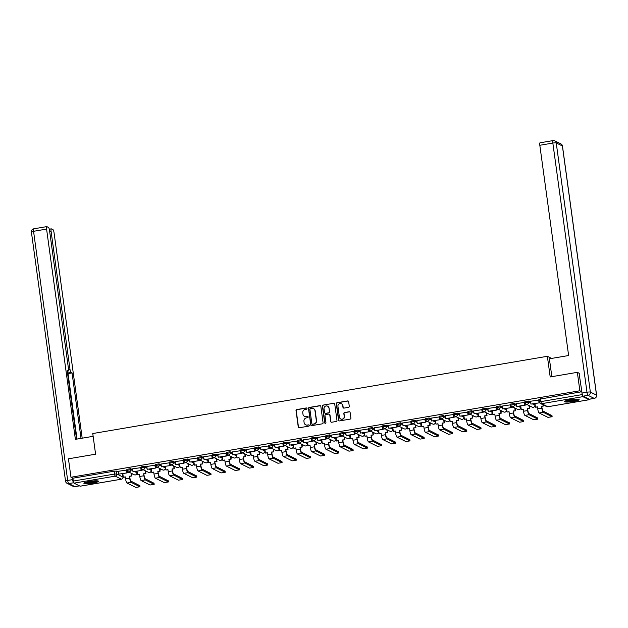 <?xml version="1.0" encoding="UTF-8"?>
<svg xmlns="http://www.w3.org/2000/svg" width="628" height="628" viewBox="0 0 628 628"><rect width="100%" height="100%" fill="white"/><g stroke="black" fill="none" stroke-linecap="round" stroke-linejoin="round"><path stroke-width="0.94" d="M307.006 408.483A0.652 0.628 -63.6 0 0 306.291 407.957L296.793 409.566A0.926 0.895 -63.6 0 0 296.024 410.626L298.261 426.993A0.926 0.895 -63.6 0 0 299.281 427.747L308.788 426.137A0.652 0.628 -63.6 0 0 308.984 424.921A0.652 0.628 -63.6 0 0 308.607 424.866L307.382 425.07A2.967 2.873 -63.6 0 1 304.117 422.652L303.936 421.286A2.967 2.873 -63.6 0 1 306.393 417.887L307.626 417.683A0.652 0.628 -63.6 0 0 307.83 416.466A0.652 0.628 -63.6 0 0 307.453 416.411L306.221 416.615A2.967 2.873 -63.6 0 1 302.963 414.197L302.774 412.832A2.967 2.873 -63.6 0 1 305.239 409.432L306.472 409.228A0.652 0.628 -63.6 0 0 307.006 408.483M306.77 408.074A0.652 0.628 -63.6 0 0 306.511 408.059L297.013 409.676A0.926 0.895 -63.6 0 0 296.243 410.736L298.481 427.103A0.926 0.895 -63.6 0 0 298.857 427.715M309.086 424.983A0.652 0.628 -63.6 0 0 308.827 424.968L307.382 425.07M307.932 416.529A0.652 0.628 -63.6 0 0 307.673 416.513L306.221 416.615M89.482 481.425A7.371 1.091 172.2 0 0 83.869 483.262A7.371 1.091 172.2 0 0 92.873 483.105A7.371 1.091 172.2 0 0 98.486 481.268A7.371 1.091 172.2 0 0 89.482 481.425M570.138 399.746A7.371 1.091 172.2 0 0 564.533 401.59A7.371 1.091 172.2 0 0 573.537 401.433A7.371 1.091 172.2 0 0 579.142 399.589A7.371 1.091 172.2 0 0 570.138 399.746M348.509 407.337A0.926 0.895 -63.6 0 0 349.278 406.277L348.65 401.685A0.926 0.895 -63.6 0 0 347.629 400.931L337.079 402.721A0.926 0.895 -63.6 0 0 336.31 403.78L338.547 420.148A0.926 0.895 -63.6 0 0 339.567 420.901L350.118 419.111A0.926 0.895 -63.6 0 0 350.887 418.052L350.134 412.502A0.926 0.895 -63.6 0 0 349.113 411.748L344.599 412.518A0.926 0.895 -63.6 0 0 343.83 413.577L344.207 416.325A2.481 2.402 -63.6 0 1 340.706 418.955A2.481 2.402 -63.6 0 1 339.418 417.141L337.942 406.363A2.481 2.402 -63.6 0 1 341.436 403.733A2.481 2.402 -63.6 0 1 342.731 405.555L342.974 407.352A0.926 0.895 -63.6 0 0 343.995 408.106L348.509 407.337M70.964 477.241L68.444 458.809L95.589 454.193L92.763 433.54L547.365 356.296L550.199 376.949L577.344 372.333L579.872 390.765L70.964 477.241L72.895 478.198L73.288 481.072L114.555 474.054L116.816 473.959L122.986 477.139M320.837 406.41A0.926 0.895 -63.6 0 0 319.817 405.657L309.266 407.446A0.926 0.895 -63.6 0 0 308.497 408.506L310.742 424.873A0.926 0.895 -63.6 0 0 311.755 425.627L322.313 423.837A0.926 0.895 -63.6 0 0 323.082 422.777L320.837 406.41M323.169 405.084L333.727 403.294A0.926 0.895 -63.6 0 1 334.74 404.047L336.985 420.415A0.926 0.895 -63.6 0 1 336.216 421.474L331.702 422.244A0.926 0.895 -63.6 0 1 330.681 421.482L329.771 414.849A0.926 0.895 -63.6 0 0 328.75 414.088L325.759 414.598A0.926 0.895 -63.6 0 0 324.99 415.658L325.932 422.573A0.652 0.628 -63.6 0 1 325.021 423.256A0.652 0.628 -63.6 0 1 324.684 422.785L322.399 406.143A0.926 0.895 -63.6 0 1 323.169 405.084L333.727 403.294M131.456 474.211L132.744 473.991M145.672 471.801L146.952 471.581M159.881 469.383L161.168 469.163M174.097 466.965L175.377 466.753M188.306 464.555L189.585 464.335M202.514 462.137L203.802 461.918M216.731 459.72L218.01 459.508M230.939 457.31L232.227 457.09M245.156 454.892L246.435 454.672M259.364 452.482L260.651 452.262M273.58 450.064L274.86 449.844M287.789 447.646L289.076 447.426M302.005 445.236L303.285 445.017M316.214 442.819L317.501 442.599M330.43 440.401L331.71 440.189M344.639 437.991L345.926 437.771M358.855 435.573L360.134 435.353M373.063 433.155L374.343 432.943M387.272 430.745L388.559 430.525M401.488 428.327L402.768 428.108M415.697 425.917L416.984 425.698M429.913 423.5L431.193 423.28M444.122 421.082L445.409 420.87M458.338 418.672L459.618 418.452M472.546 416.254L473.834 416.034M486.763 413.836L488.042 413.624M500.971 411.426L502.259 411.207M515.188 409.009L516.467 408.789M529.396 406.599L530.684 406.379M579.872 390.765L581.795 391.723L582.187 394.596A1.892 0.4 80.4 0 0 582.878 396.661L589.04 399.722A1.892 0.4 80.4 0 0 589.103 399.73A1.892 0.4 80.4 0 0 589.284 399.227M577.344 372.333L579.354 373.33M72.895 478.198L114.163 471.181L116.423 471.094L118.511 472.13M121.856 473.787L122.586 474.148L122.978 477.021A1.892 1.829 -63.6 0 1 121.408 479.18L115.246 476.126L73.978 483.136A1.892 0.4 -99.6 0 1 73.288 481.072M80.258 486.174A1.892 0.4 -99.6 0 1 80.203 486.205A1.892 0.4 -99.6 0 1 80.141 486.19L73.978 483.136M126.785 470.042L118.394 471.283M141.002 467.625L132.61 468.865M155.21 465.207L146.819 466.455M169.419 462.797L161.035 464.037M183.635 460.379L175.243 461.619M197.844 457.961L189.46 459.209M212.06 455.551L203.668 456.791M226.268 453.133L217.83 454.35L218.269 457.215L226.378 455.834L225.986 452.969M240.485 450.723L232.093 451.964M254.693 448.306L246.255 449.522L246.694 452.388L254.803 451.006L254.411 448.133M268.91 445.888L260.518 447.128M283.118 443.478L274.679 444.695L275.119 447.552L283.228 446.178L282.836 443.305M297.334 441.06L288.943 442.3M311.543 438.642L303.151 439.89M325.759 436.232L317.368 437.473M339.968 433.815L331.576 435.055M354.184 431.405L345.793 432.645M368.393 428.987L360.001 430.227M382.601 426.569L374.217 427.809M396.817 424.159L388.426 425.399M411.026 421.741L402.634 422.982M425.242 419.323L416.851 420.572M439.451 416.914L431.059 418.154M453.667 414.496L445.276 415.736M467.876 412.078L459.484 413.326M482.092 409.668L473.7 410.908M496.301 407.25L487.862 408.467L488.301 411.332L496.41 409.951L496.018 407.085M510.517 404.84L502.125 406.08M524.725 402.422L516.287 403.639L516.726 406.504L524.835 405.123L524.443 402.25M538.942 400.005L530.55 401.245M524.93 401.677L528.572 401.056L530.66 402.093M534.004 403.757L534.734 404.118L534.883 405.256M510.713 404.094L514.363 403.474L516.452 404.51M519.796 406.167L520.526 406.528L520.675 407.666M496.505 406.504L500.147 405.884L502.235 406.928M505.587 408.585L506.309 408.946L506.466 410.084M482.288 408.922L485.939 408.302L488.027 409.338M491.371 411.002L492.101 411.356L492.25 412.502M468.08 411.34L471.722 410.72L473.818 411.756M477.162 413.412L477.884 413.774L478.041 414.912M453.871 413.75L457.514 413.13L459.602 414.166M462.946 415.83L463.676 416.191L463.825 417.33M439.655 416.168L443.297 415.548L445.393 416.584M448.737 418.24L449.46 418.601L449.617 419.747M425.446 418.578L429.089 417.965L431.177 419.002M434.521 420.658L435.251 421.019L435.4 422.157M411.23 420.995L414.873 420.375L416.968 421.412M420.313 423.076L421.035 423.437L421.192 424.575M397.022 423.413L400.664 422.793L402.752 423.829M406.096 425.486L406.826 425.847L406.975 426.985M382.805 425.823L386.448 425.211L388.544 426.247M391.888 427.904L392.61 428.265L392.767 429.403M368.597 428.241L372.239 427.621L374.327 428.657M377.671 430.321L378.401 430.682L378.551 431.821M354.38 430.659L358.031 430.039L360.119 431.075M363.463 432.731L364.193 433.092L364.342 434.231M340.172 433.069L343.814 432.449L345.902 433.493M349.246 435.149L349.977 435.51L350.126 436.648M325.956 435.487L329.606 434.866L331.694 435.903M335.038 437.559L335.768 437.92L335.917 439.066M311.747 437.904L315.389 437.284L317.478 438.32M320.829 439.977L321.552 440.338L321.701 441.476M297.531 440.314L301.181 439.694L303.269 440.73M306.613 442.395L307.343 442.756L307.492 443.894M283.322 442.732L286.965 442.112L289.061 443.148M292.405 444.805L293.127 445.166L293.284 446.304M269.114 445.142L272.756 444.53L274.844 445.566M278.188 447.222L278.918 447.583L279.067 448.722M254.897 447.56L258.54 446.94L260.636 447.976M263.98 449.64L264.702 450.001L264.859 451.14M240.689 449.978L244.331 449.358L246.419 450.394M249.763 452.05L250.494 452.411L250.643 453.549M226.472 452.388L230.115 451.768L232.211 452.812M235.555 454.468L236.277 454.829L236.434 455.967M212.264 454.805L215.906 454.185L217.994 455.221M221.339 456.886L222.069 457.239L222.218 458.385M198.048 457.223L201.69 456.603L203.786 457.639M207.13 459.296L207.852 459.657L208.009 460.795M183.839 459.633L187.482 459.013L189.57 460.049M192.914 461.713L193.644 462.075L193.793 463.213M169.623 462.051L173.273 461.431L175.361 462.467M178.705 464.123L179.427 464.485L179.584 465.631M155.414 464.461L159.057 463.849L161.145 464.885M164.489 466.541L165.219 466.902L165.368 468.041M141.198 466.879L144.848 466.259L146.936 467.295M150.28 468.959L151.01 469.32L151.16 470.458M126.989 469.297L130.632 468.676L132.72 469.713M136.064 471.369L136.794 471.73L136.943 472.868M547.365 356.296L551.635 358.415M129.313 472.295L127.146 472.664M581.795 391.723L539.138 399.259M143.522 469.877L141.355 470.246M157.738 467.46L155.571 467.829M171.946 465.05L169.78 465.419M186.163 462.632L183.996 463.001M200.371 460.222L198.205 460.583M214.588 457.804L212.421 458.173M228.796 455.386L226.63 455.755M243.005 452.976L240.846 453.345M257.221 450.559L255.054 450.928M271.429 448.141L269.263 448.51M285.646 445.731L283.479 446.1M299.854 443.313L297.688 443.682M314.071 440.903L311.904 441.264M328.279 438.485L326.113 438.854M342.496 436.067L340.329 436.436M356.704 433.658L354.537 434.026M370.92 431.24L368.754 431.609M385.129 428.822L382.962 429.191M399.345 426.412L397.179 426.781M413.554 423.994L411.387 424.363M427.762 421.576L425.603 421.945M441.979 419.166L439.812 419.535M456.187 416.749L454.02 417.118M470.403 414.339L468.237 414.7M484.612 411.921L482.445 412.29M498.828 409.503L496.662 409.872M513.037 407.093L510.87 407.462M527.253 404.675L525.087 405.044M304.611 416.419A2.967 2.873 -63.6 0 0 306.44 416.725M305.773 424.873A2.967 2.873 -63.6 0 0 307.594 425.18M320.461 405.798A0.926 0.895 -63.6 0 0 320.037 405.767L309.486 407.556A0.926 0.895 -63.6 0 0 308.717 408.616L310.954 424.983A0.926 0.895 -63.6 0 0 311.331 425.596M310.428 408.553A0.652 0.628 -63.6 0 0 309.887 409.299L311.857 423.665A0.652 0.628 -63.6 0 0 312.563 424.19L313.867 423.971A2.967 2.873 -63.6 0 0 316.324 420.572L314.981 410.759A2.967 2.873 -63.6 0 0 311.724 408.333L310.428 408.553M312.304 424.183A0.652 0.628 -63.6 0 0 312.783 424.3L312.563 424.19M313.545 408.64A2.967 2.873 -63.6 0 1 315.201 410.861L316.543 420.681A2.967 2.873 -63.6 0 1 314.079 424.081L312.783 424.3M334.363 403.435A0.926 0.895 -63.6 0 0 333.939 403.404M329.394 414.229A0.926 0.895 -63.6 0 1 329.99 414.959L330.901 421.592A0.926 0.895 -63.6 0 0 331.278 422.212M323.389 405.193A0.926 0.895 -63.6 0 0 322.619 406.253L324.896 422.895A0.652 0.628 -63.6 0 0 325.131 423.303M328.829 407.965A2.481 2.402 -63.6 0 0 325.037 406.395A2.481 2.402 -63.6 0 0 324.04 408.773L324.566 412.572A0.926 0.895 -63.6 0 0 325.579 413.326L328.577 412.816A0.926 0.895 -63.6 0 0 329.347 411.756L329.048 408.067A2.481 2.402 -63.6 0 0 327.643 406.198M325.155 413.295A0.926 0.895 -63.6 0 0 325.799 413.436L325.579 413.326M329.048 408.067L329.567 411.866A0.926 0.895 -63.6 0 1 328.797 412.926L325.799 413.436M341.546 403.796A2.481 2.402 -63.6 0 1 342.943 405.664L343.194 407.454A0.926 0.895 -63.6 0 0 343.571 408.074M340.816 419.009A2.481 2.402 -63.6 0 0 344.419 416.435L344.207 416.325M349.757 411.89A0.926 0.895 -63.6 0 0 349.333 411.858L344.811 412.62A0.926 0.895 -63.6 0 0 344.042 413.687L344.419 416.435M348.273 401.072A0.926 0.895 -63.6 0 0 347.849 401.041L337.299 402.831A0.926 0.895 -63.6 0 0 336.529 403.89L338.767 420.258A0.926 0.895 -63.6 0 0 339.144 420.87M131.331 473.292L131.699 475.993L129.415 476.189L129.972 478.324A2.551 0.534 80.4 0 0 130.899 481.111L139.769 485.64M125.341 477.068L123.308 477.225L125.317 476.888L125.584 478.881A3.784 0.793 -99.6 0 0 126.966 483.018L135.813 487.406L139.973 486.771L131.064 482.32A3.784 0.793 -99.6 0 1 129.69 478.183L129.415 476.189M131.699 475.993L129.698 476.33M126.778 469.98L127.178 472.884L118.786 474.116L118.394 471.251M126.895 472.743L126.503 469.87M127.178 472.884L118.786 474.116M123.308 477.225L122.813 473.622M131.417 475.851L131.048 473.159M93.14 436.319L75.384 439.341L46.582 229.087L33.559 231.3L67.683 480.451L72.605 479.619L72.377 477.939M68.546 369.578L69.998 369.327L51.088 231.324L49.683 231.567M69.998 369.327A2.834 0.597 80.4 0 0 71.027 372.435L67.502 373.032M81.02 438.383L72.055 372.938L71.027 372.435M82.19 438.179L54.055 232.792A2.834 0.597 80.4 0 0 53.019 229.691L51.363 228.867A2.834 0.597 80.4 0 0 51.268 228.851A2.834 0.597 80.4 0 0 51.088 231.324M73.712 482.759L68.719 483.552L74.881 486.614L79.426 485.837M67.243 371.179L68.177 371.015A2.834 0.597 80.4 0 0 68.271 371.038A2.834 0.597 80.4 0 0 68.452 368.565L49.549 230.554A2.834 0.597 80.4 0 0 48.513 227.454L46.857 226.637A2.834 0.597 80.4 0 0 46.762 226.614A2.834 0.597 80.4 0 0 46.582 229.087M68.177 371.015L67.157 370.512L76.553 439.137M72.605 479.619A2.834 0.597 80.4 0 0 73.641 482.72M77.008 439.066L68.044 373.621L67.549 373.377M68.044 373.621L72.055 372.938M551.847 376.667L549.398 358.792L568.623 355.526L539.821 145.28A2.834 0.597 -99.6 0 1 539.994 142.807A2.834 0.597 -99.6 0 1 540.088 142.823M583.09 396.158L589.252 399.212L594.174 398.372L588.012 395.318L583.09 396.158A2.834 0.597 -99.6 0 1 582.054 393.05L579.055 373.181M97.309 480.844A6.382 0.942 -7.8 0 1 91.296 482.445A6.382 0.942 -7.8 0 1 84.929 482.571A6.382 0.942 -7.8 0 1 84.89 482.547M84.293 482.822A7.324 1.083 172.2 0 0 91.225 482.594A7.324 1.083 172.2 0 0 97.96 480.946M85.989 482.186A5.911 0.871 172.2 0 0 91.131 481.927A5.911 0.871 172.2 0 0 96.155 480.797M577.972 399.173A6.382 0.942 -7.8 0 1 571.959 400.774A6.382 0.942 -7.8 0 1 565.592 400.892A6.382 0.942 -7.8 0 1 565.553 400.876M564.949 401.151A7.324 1.083 172.2 0 0 571.888 400.923A7.324 1.083 172.2 0 0 578.624 399.275M566.652 400.515A5.911 0.871 172.2 0 0 571.794 400.256A5.911 0.871 172.2 0 0 576.818 399.118M145.547 470.882L145.916 473.575L143.624 473.779L144.181 475.906A2.551 0.534 80.4 0 0 145.115 478.701L153.978 483.222M139.549 474.658L137.524 474.815L139.526 474.47L139.801 476.464A3.784 0.793 -99.6 0 0 141.174 480.601L150.029 484.989L154.182 484.353L145.28 479.902A3.784 0.793 -99.6 0 1 143.898 475.765L143.624 473.779M145.916 473.575L143.906 473.912M140.986 467.562L141.386 470.466L132.995 471.707L132.602 468.833M141.104 470.325L140.711 467.46M141.386 470.466L132.995 471.707M137.524 474.815L137.03 471.212M145.633 473.434L145.264 470.741M159.755 468.464L160.124 471.157L157.84 471.361L158.389 473.496A2.551 0.534 80.4 0 0 159.324 476.283L168.194 480.805M153.766 472.24L151.733 472.397L153.734 472.06L154.009 474.046A3.784 0.793 -99.6 0 0 155.391 478.183L164.238 482.579L168.398 481.943L159.488 477.492A3.784 0.793 -99.6 0 1 158.107 473.355L157.84 471.361M160.124 471.157L158.123 471.502M155.202 465.152L155.603 468.056L147.211 469.289L146.819 466.416M155.32 467.915L154.92 465.042M155.603 468.056L147.211 469.289M151.733 472.397L151.238 468.794M159.842 471.024L159.473 468.323M173.972 466.047L174.341 468.747L172.048 468.943L172.606 471.079A2.551 0.534 80.4 0 0 173.532 473.873L182.403 478.395M167.974 469.83L165.949 469.98L167.951 469.642L168.226 471.636A3.784 0.793 -99.6 0 0 169.599 475.773L178.454 480.161L182.607 479.525L173.705 475.074A3.784 0.793 -99.6 0 1 172.323 470.937L172.048 468.943M174.341 468.747L172.331 469.085M169.411 462.734L169.811 465.638L161.42 466.879L161.027 464.006M169.529 465.497L169.136 462.624M169.811 465.638L161.42 466.879M165.949 469.98L165.454 466.376M174.05 468.606L173.681 465.913M188.18 463.637L188.549 466.329L186.265 466.533L186.814 468.661A2.551 0.534 80.4 0 0 187.748 471.455L196.619 475.977M182.191 467.413L180.157 467.57L182.159 467.224L182.434 469.218A3.784 0.793 -99.6 0 0 183.816 473.355L192.663 477.743L196.823 477.107L187.913 472.656A3.784 0.793 -99.6 0 1 186.532 468.519L186.265 466.533M188.549 466.329L186.547 466.675M183.627 460.316L184.028 463.221L175.636 464.461L175.236 461.588M183.737 463.079L183.345 460.214M184.028 463.221L175.636 464.461M180.157 467.57L179.663 463.966M188.267 466.188L187.898 463.495M202.389 461.219L202.758 463.919L200.473 464.116L201.031 466.251A2.551 0.534 80.4 0 0 201.957 469.038L210.827 473.567M196.399 464.995L194.374 465.152L196.376 464.814L196.65 466.8A3.784 0.793 -99.6 0 0 198.024 470.937L206.879 475.333L211.032 474.697L202.122 470.246A3.784 0.793 -99.6 0 1 200.748 466.109L200.473 464.116M202.758 463.919L200.756 464.257M197.836 457.906L198.236 460.811L189.844 462.043L189.452 459.178M197.953 460.669L197.561 457.796M198.236 460.811L189.844 462.043M194.374 465.152L193.879 461.549M202.475 463.778L202.106 461.078M216.605 458.809L216.974 461.502L214.69 461.698L215.239 463.833A2.551 0.534 80.4 0 0 216.173 466.628L225.044 471.149M210.616 462.585L208.582 462.742L210.584 462.396L210.859 464.39A3.784 0.793 -99.6 0 0 212.24 468.527L221.087 472.915L225.248 472.28L216.338 467.829A3.784 0.793 -99.6 0 1 214.957 463.692L214.69 461.698M216.974 461.502L214.972 461.839M212.052 455.488L212.445 458.393L204.061 459.633L203.66 456.76M212.162 458.252L211.769 455.379M212.445 458.393L204.061 459.633M208.582 462.742L208.088 459.131M216.691 461.36L216.322 458.668M230.814 456.391L231.183 459.084L228.898 459.288L229.456 461.415A2.551 0.534 80.4 0 0 230.382 464.21L239.252 468.731M224.824 460.167L222.791 460.324L224.8 459.986L225.075 461.973A3.784 0.793 -99.6 0 0 226.449 466.109L235.304 470.505L239.456 469.862L230.547 465.411A3.784 0.793 -99.6 0 1 229.173 461.274L228.898 459.288M231.183 459.084L229.181 459.429M226.261 453.071L226.661 455.975L218.269 457.215M222.791 460.324L222.304 456.721M230.9 458.942L230.531 456.25M245.03 453.973L245.399 456.674L243.107 456.87L243.664 459.005A2.551 0.534 80.4 0 0 244.598 461.792L253.469 466.321M239.032 457.749L237.007 457.906L239.009 457.569L239.284 459.563A3.784 0.793 -99.6 0 0 240.665 463.7L249.512 468.088L253.673 467.452L244.763 463.001A3.784 0.793 -99.6 0 1 243.381 458.864L243.107 456.87M245.399 456.674L243.397 457.011M240.477 450.661L240.869 453.565L232.478 454.798L232.085 451.932M240.587 453.424L240.194 450.551M240.869 453.565L232.478 454.798M237.007 457.906L236.513 454.303M245.116 456.532L244.747 453.832M259.238 451.563L259.607 454.256L257.323 454.46L257.88 456.587A2.551 0.534 80.4 0 0 258.807 459.382L267.677 463.904M253.249 455.339L251.216 455.496L253.225 455.151L253.492 457.145A3.784 0.793 -99.6 0 0 254.874 461.282L263.729 465.67L267.881 465.034L258.971 460.583A3.784 0.793 -99.6 0 1 257.598 456.446L257.323 454.46M259.607 454.256L257.606 454.594M254.685 448.243L255.086 451.147L246.694 452.388M251.216 455.496L250.721 451.885M259.325 454.115L258.956 451.422M273.455 449.146L273.824 451.838L271.531 452.042L272.089 454.17A2.551 0.534 80.4 0 0 273.023 456.964L281.894 461.486M267.457 452.921L265.432 453.078L267.434 452.741L267.709 454.727A3.784 0.793 -99.6 0 0 269.082 458.864L277.937 463.26L282.098 462.616L273.188 458.173A3.784 0.793 -99.6 0 1 271.806 454.036L271.531 452.042M273.824 451.838L271.814 452.184M268.902 445.833L269.294 448.73L260.903 449.97L260.51 447.097M269.012 448.596L268.619 445.723M269.294 448.73L260.903 449.97M265.432 453.078L264.938 449.475M273.541 451.705L273.172 449.004M287.663 446.728L288.032 449.428L285.748 449.624L286.305 451.76A2.551 0.534 80.4 0 0 287.231 454.554L296.102 459.076M281.674 450.504L279.641 450.661L281.65 450.323L281.917 452.317A3.784 0.793 -99.6 0 0 283.299 456.454L292.146 460.842L296.306 460.206L287.396 455.755A3.784 0.793 -99.6 0 1 286.023 451.618L285.748 449.624M288.032 449.428L286.03 449.766M283.11 443.415L283.511 446.32L275.119 447.552M279.641 450.661L279.146 447.058M287.75 449.287L287.381 446.594M301.88 444.318L302.249 447.01L299.956 447.215L300.514 449.342A2.551 0.534 80.4 0 0 301.448 452.136L310.311 456.658M295.882 448.094L293.857 448.251L295.859 447.905L296.133 449.899A3.784 0.793 -99.6 0 0 297.507 454.036L306.362 458.424L310.515 457.788L301.613 453.338A3.784 0.793 -99.6 0 1 300.231 449.201L299.956 447.215M302.249 447.01L300.239 447.356M297.327 440.997L297.719 443.902L289.327 445.142L288.935 442.269M297.436 443.76L297.044 440.895M297.719 443.902L289.327 445.142M293.857 448.251L293.362 444.648M301.966 446.869L301.597 444.177M316.088 441.9L316.457 444.6L314.173 444.797L314.73 446.932A2.551 0.534 80.4 0 0 315.656 449.719L324.527 454.24M310.099 445.676L308.065 445.833L310.075 445.495L310.342 447.481A3.784 0.793 -99.6 0 0 311.724 451.618L320.57 456.014L324.731 455.379L315.821 450.928A3.784 0.793 -99.6 0 1 314.447 446.791L314.173 444.797M316.457 444.6L314.455 444.938M311.535 438.587L311.935 441.492L303.544 442.724L303.151 439.851M311.653 441.351L311.26 438.477M311.935 441.492L303.544 442.724M308.065 445.833L307.571 442.23M316.174 444.459L315.805 441.759M330.304 439.49L330.673 442.183L328.381 442.379L328.939 444.514A2.551 0.534 80.4 0 0 329.873 447.309L338.735 451.83M324.307 443.266L322.282 443.423L324.284 443.078L324.558 445.071A3.784 0.793 -99.6 0 0 325.932 449.208L334.787 453.597L338.939 452.961L330.038 448.51A3.784 0.793 -99.6 0 1 328.656 444.373L328.381 442.379M330.673 442.183L328.664 442.52M325.751 436.17L326.144 439.074L317.752 440.314L317.36 437.441M325.861 438.933L325.469 436.06M326.144 439.074L317.752 440.314M322.282 443.423L321.787 439.812M330.391 442.041L330.022 439.349M344.513 437.072L344.882 439.765L342.598 439.969L343.155 442.096A2.551 0.534 80.4 0 0 344.081 444.891L352.952 449.413M338.523 440.848L336.49 441.005L338.492 440.66L338.767 442.654A3.784 0.793 -99.6 0 0 340.148 446.791L348.995 451.179L353.156 450.543L344.246 446.092A3.784 0.793 -99.6 0 1 342.864 441.955L342.598 439.969M344.882 439.765L342.88 440.11M339.96 433.752L340.36 436.656L331.969 437.897L331.576 435.023M340.078 436.515L339.677 433.65M340.36 436.656L331.969 437.897M336.49 441.005L335.996 437.402M344.599 439.624L344.23 436.931M358.729 434.655L359.098 437.355L356.806 437.551L357.363 439.686A2.551 0.534 80.4 0 0 358.298 442.473L367.16 447.003M352.732 438.43L350.707 438.587L352.708 438.25L352.983 440.244A3.784 0.793 -99.6 0 0 354.357 444.381L363.212 448.769L367.364 448.133L358.462 443.682A3.784 0.793 -99.6 0 1 357.081 439.545L356.806 437.551M359.098 437.355L357.089 437.692M354.168 431.342L354.569 434.246L346.177 435.479L345.785 432.614M354.286 434.105L353.894 431.232M354.569 434.246L346.177 435.479M350.707 438.587L350.212 434.984M358.816 437.214L358.439 434.513M372.938 432.245L373.307 434.937L371.022 435.133L371.572 437.269A2.551 0.534 80.4 0 0 372.506 440.063L381.377 444.585M366.948 436.02L364.915 436.177L366.917 435.832L367.192 437.826A3.784 0.793 -99.6 0 0 368.573 441.963L377.42 446.351L381.581 445.715L372.671 441.264A3.784 0.793 -99.6 0 1 371.289 437.127L371.022 435.133M373.307 434.937L371.305 435.275M368.385 428.924L368.785 431.829L360.394 433.069L360.001 430.196M368.503 431.687L368.102 428.814M368.785 431.829L360.394 433.069M364.915 436.177L364.421 432.566M373.024 434.796L372.655 432.103M387.146 429.827L387.515 432.519L385.231 432.723L385.788 434.851A2.551 0.534 80.4 0 0 386.715 437.645L395.585 442.167M381.157 433.603L379.131 433.76L381.133 433.422L381.408 435.408A3.784 0.793 -99.6 0 0 382.782 439.545L391.637 443.941L395.789 443.297L386.879 438.854A3.784 0.793 -99.6 0 1 385.506 434.717L385.231 432.723M387.515 432.519L385.514 432.865M382.593 426.514L382.994 429.411L374.602 430.651L374.209 427.778M382.711 429.277L382.319 426.404M382.994 429.411L374.602 430.651M379.131 433.76L378.637 430.156M387.233 432.378L386.864 429.685M401.363 427.409L401.732 430.109L399.447 430.306L399.997 432.441A2.551 0.534 80.4 0 0 400.931 435.235L409.801 439.757M395.373 431.185L393.34 431.342L395.342 431.004L395.616 432.998A3.784 0.793 -99.6 0 0 396.998 437.135L405.845 441.523L410.005 440.887L401.096 436.436A3.784 0.793 -99.6 0 1 399.714 432.3L399.447 430.306M401.732 430.109L399.73 430.447M396.81 424.096L397.21 427.001L388.818 428.233L388.418 425.368M396.92 426.859L396.527 423.986M397.21 427.001L388.818 428.233M393.34 431.342L392.845 427.739M401.449 429.968L401.08 427.275M415.571 424.999L415.94 427.692L413.656 427.896L414.213 430.023A2.551 0.534 80.4 0 0 415.139 432.818L424.01 437.339M409.582 428.775L407.548 428.932L409.558 428.586L409.833 430.58A3.784 0.793 -99.6 0 0 411.207 434.717L420.061 439.105L424.214 438.47L415.304 434.019A3.784 0.793 -99.6 0 1 413.93 429.882L413.656 427.896M415.94 427.692L413.938 428.029M411.018 421.678L411.419 424.583L403.027 425.823L402.634 422.95M411.136 424.442L410.743 421.576M411.419 424.583L403.027 425.823M407.548 428.932L407.062 425.329M415.658 427.55L415.289 424.858M429.788 422.581L430.156 425.274L427.872 425.478L428.422 427.613A2.551 0.534 80.4 0 0 429.356 430.4L438.226 434.921M423.79 426.357L421.765 426.514L423.767 426.176L424.041 428.163A3.784 0.793 -99.6 0 0 425.423 432.3L434.27 436.695L438.43 436.06L429.521 431.609A3.784 0.793 -99.6 0 1 428.139 427.472L427.872 425.478M430.156 425.274L428.155 425.619M425.235 419.269L425.627 422.173L417.235 423.405L416.843 420.532M425.344 422.032L424.952 419.159M425.627 422.173L417.235 423.405M421.765 426.514L421.27 422.911M429.874 425.14L429.505 422.44M443.996 420.163L444.365 422.864L442.081 423.06L442.638 425.195A2.551 0.534 80.4 0 0 443.564 427.99L452.435 432.511M438.006 423.947L435.973 424.096L437.983 423.759L438.25 425.753A3.784 0.793 -99.6 0 0 439.631 429.89L448.486 434.278L452.639 433.642L443.729 429.191A3.784 0.793 -99.6 0 1 442.355 425.054L442.081 423.06M444.365 422.864L442.363 423.201M439.443 416.851L439.843 419.755L431.452 420.995L431.059 418.122M439.561 419.614L439.168 416.741M439.843 419.755L431.452 420.995M435.973 424.096L435.479 420.493M444.082 422.723L443.713 420.03M458.212 417.753L458.581 420.446L456.289 420.65L456.846 422.777A2.551 0.534 80.4 0 0 457.781 425.572L466.651 430.094M452.215 421.529L450.19 421.686L452.191 421.341L452.466 423.335A3.784 0.793 -99.6 0 0 453.848 427.472L462.695 431.86L466.855 431.224L457.945 426.773A3.784 0.793 -99.6 0 1 456.564 422.636L456.289 420.65M458.581 420.446L456.572 420.791M453.659 414.433L454.052 417.337L445.66 418.578L445.268 415.705M453.769 417.196L453.377 414.331M454.052 417.337L445.66 418.578M450.19 421.686L449.695 418.083M458.299 420.305L457.93 417.612M472.421 415.336L472.79 418.036L470.505 418.232L471.063 420.368A2.551 0.534 80.4 0 0 471.989 423.154L480.86 427.684M466.431 419.111L464.398 419.269L466.408 418.931L466.675 420.917A3.784 0.793 -99.6 0 0 468.056 425.054L476.911 429.45L481.064 428.814L472.154 424.363A3.784 0.793 -99.6 0 1 470.78 420.226L470.505 418.232M472.79 418.036L470.788 418.374M467.868 412.023L468.268 414.927L459.877 416.16L459.484 413.295M467.986 414.786L467.593 411.913M468.268 414.927L459.877 416.16M464.398 419.269L463.904 415.665M472.507 417.895L472.138 415.194M486.637 412.926L487.006 415.618L484.714 415.815L485.271 417.95A2.551 0.534 80.4 0 0 486.205 420.744L495.076 425.266M480.64 416.702L478.615 416.859L480.616 416.513L480.891 418.507A3.784 0.793 -99.6 0 0 482.265 422.644L491.12 427.032L495.28 426.396L486.37 421.945A3.784 0.793 -99.6 0 1 484.989 417.808L484.714 415.815M487.006 415.618L484.997 415.956M482.084 409.605L482.477 412.51L474.085 413.75L473.693 410.877M482.194 412.368L481.802 409.495M482.477 412.51L474.085 413.75M478.615 416.859L478.12 413.248M486.724 415.477L486.355 412.784M500.846 410.508L501.215 413.2L498.93 413.405L499.488 415.532A2.551 0.534 80.4 0 0 500.414 418.327L509.284 422.848M494.856 414.284L492.823 414.441L494.833 414.103L495.1 416.089A3.784 0.793 -99.6 0 0 496.481 420.226L505.328 424.622L509.489 423.979L500.579 419.528A3.784 0.793 -99.6 0 1 499.205 415.391L498.93 413.405M501.215 413.2L499.213 413.546M496.293 407.187L496.693 410.092L488.301 411.332M492.823 414.441L492.328 410.838M500.932 413.059L500.563 410.367M515.062 408.09L515.431 410.791L513.139 410.987L513.696 413.122A2.551 0.534 80.4 0 0 514.63 415.909L523.493 420.438M509.065 411.866L507.039 412.023L509.041 411.685L509.316 413.679A3.784 0.793 -99.6 0 0 510.69 417.816L519.544 422.204L523.697 421.569L514.795 417.118A3.784 0.793 -99.6 0 1 513.414 412.981L513.139 410.987M515.431 410.791L513.421 411.128M510.509 404.777L510.902 407.682L502.51 408.914L502.117 406.049M510.619 407.541L510.226 404.668M510.902 407.682L502.51 408.914M507.039 412.023L506.545 408.42M515.148 410.649L514.779 407.949M529.271 405.68L529.64 408.373L527.355 408.577L527.913 410.704A2.551 0.534 80.4 0 0 528.839 413.499L537.709 418.02M523.281 409.456L521.248 409.613L523.25 409.268L523.524 411.262A3.784 0.793 -99.6 0 0 524.906 415.398L533.753 419.787L537.913 419.151L529.004 414.7A3.784 0.793 -99.6 0 1 527.622 410.563L527.355 408.577M529.64 408.373L527.638 408.71M524.718 402.36L525.118 405.264L516.726 406.504M521.248 409.613L520.753 406.002M529.357 408.231L528.988 405.539M543.738 405.115L543.856 405.955L541.564 406.159L542.121 408.286A2.551 0.534 80.4 0 0 543.055 411.081L551.918 415.603M537.49 407.038L535.464 407.195L537.466 406.858L537.741 408.844A3.784 0.793 -99.6 0 0 539.114 412.981L547.969 417.377L552.122 416.733L543.22 412.29A3.784 0.793 -99.6 0 1 541.838 408.153L541.564 406.159M543.856 405.955L541.846 406.3M538.926 399.95L539.326 402.846L530.935 404.087L530.542 401.214M539.044 402.713L538.651 399.84M539.326 402.846L530.935 404.087M535.464 407.195L534.97 403.592M543.573 405.821L543.456 404.974M582.878 396.661L541.611 403.678L547.773 406.732L589.04 399.722M116.423 471.094L116.816 473.959A1.892 1.829 -63.6 0 1 115.246 476.126A1.892 0.4 -99.6 0 1 114.555 474.054L114.163 471.181M80.141 486.19L121.408 479.18A1.892 0.4 80.4 0 0 121.471 479.195A1.892 0.4 80.4 0 0 121.534 479.156M528.572 401.056L528.713 402.077L530.801 403.113M532.583 404L534.875 405.131A1.892 1.829 116.4 0 1 533.305 407.297A1.892 1.829 -63.6 0 1 532.214 407.14A1.892 1.892 0 0 0 534.923 405.186L534.789 404.165M514.363 403.474L514.497 404.495L516.593 405.531M518.367 406.41L520.659 407.548A1.892 1.829 116.4 0 1 519.097 409.707A1.892 1.829 -63.6 0 1 517.998 409.55A1.892 1.892 0 0 0 520.714 407.603L520.573 406.583M500.147 405.884L500.288 406.905L502.376 407.941M504.158 408.828L506.451 409.966A1.892 1.829 116.4 0 1 504.881 412.125A1.892 1.829 -63.6 0 1 503.789 411.968A1.892 1.892 0 0 0 506.498 410.013L506.364 409.001M485.939 408.302L486.072 409.323L488.168 410.359M489.942 411.238L492.234 412.376A1.892 1.829 116.4 0 1 490.672 414.543A1.892 1.829 -63.6 0 1 489.573 414.378A1.892 1.892 0 0 0 492.289 412.431L492.148 411.411M471.722 410.72L471.864 411.74L473.952 412.777M475.734 413.656L478.026 414.794A1.892 1.829 116.4 0 1 476.456 416.953A1.892 1.829 -63.6 0 1 475.365 416.796A1.892 1.892 0 0 0 478.073 414.849L477.939 413.828M457.514 413.13L457.655 414.15L459.743 415.187M461.525 416.074L463.817 417.212A1.892 1.829 116.4 0 1 462.247 419.371A1.892 1.829 -63.6 0 1 461.148 419.214A1.892 1.892 0 0 0 463.864 417.259L463.723 416.238M443.297 415.548L443.439 416.568L445.527 417.604M447.309 418.484L449.601 419.622A1.892 1.829 116.4 0 1 448.031 421.788A1.892 1.829 -63.6 0 1 446.94 421.624A1.892 1.892 0 0 0 449.656 419.677L449.515 418.656M429.089 417.965L429.23 418.978L431.318 420.022M433.1 420.901L435.392 422.04A1.892 1.829 116.4 0 1 433.822 424.198A1.892 1.829 -63.6 0 1 432.723 424.041A1.892 1.892 0 0 0 435.44 422.095L435.298 421.074M414.873 420.375L415.014 421.396L417.102 422.432M418.884 423.319L421.176 424.45A1.892 1.829 116.4 0 1 419.606 426.616A1.892 1.829 -63.6 0 1 418.515 426.459A1.892 1.892 0 0 0 421.231 424.504L421.09 423.484M400.664 422.793L400.805 423.814L402.893 424.85M404.675 425.729L406.968 426.867A1.892 1.829 116.4 0 1 405.398 429.026A1.892 1.829 -63.6 0 1 404.306 428.869A1.892 1.892 0 0 0 407.015 426.922L406.873 425.902M386.448 425.211L386.589 426.224L388.685 427.26M390.459 428.147L392.751 429.285A1.892 1.829 116.4 0 1 391.181 431.444A1.892 1.829 -63.6 0 1 390.09 431.287A1.892 1.892 0 0 0 392.806 429.332L392.665 428.32M372.239 427.621L372.38 428.641L374.469 429.678M376.251 430.557L378.543 431.695A1.892 1.829 116.4 0 1 376.973 433.862A1.892 1.829 -63.6 0 1 375.882 433.697A1.892 1.892 0 0 0 378.59 431.75L378.449 430.73M358.031 430.039L358.164 431.059L360.26 432.095M362.034 432.975L364.326 434.113A1.892 1.829 116.4 0 1 362.756 436.272A1.892 1.829 -63.6 0 1 361.665 436.115A1.892 1.892 0 0 0 364.381 434.168L364.24 433.147M343.814 432.449L343.956 433.469L346.044 434.505M347.826 435.392L350.118 436.531A1.892 1.829 116.4 0 1 348.548 438.689A1.892 1.829 -63.6 0 1 347.457 438.532A1.892 1.892 0 0 0 350.165 436.578L350.031 435.565M329.606 434.866L329.739 435.887L331.835 436.923M333.609 437.802L335.901 438.941A1.892 1.829 116.4 0 1 334.339 441.107A1.892 1.829 -63.6 0 1 333.24 440.942A1.892 1.892 0 0 0 335.956 438.996L335.815 437.975M315.389 437.284L315.531 438.297L317.619 439.341M319.401 440.22L321.693 441.358A1.892 1.829 116.4 0 1 320.123 443.517A1.892 1.829 -63.6 0 1 319.032 443.36A1.892 1.892 0 0 0 321.74 441.413L321.607 440.393M301.181 439.694L301.314 440.715L303.41 441.751M305.184 442.638L307.477 443.768A1.892 1.829 116.4 0 1 305.914 445.935A1.892 1.829 -63.6 0 1 304.816 445.778A1.892 1.892 0 0 0 307.532 443.823L307.39 442.803M286.965 442.112L287.106 443.132L289.194 444.169M290.976 445.048L293.268 446.186A1.892 1.829 116.4 0 1 291.698 448.353A1.892 1.829 -63.6 0 1 290.607 448.188A1.892 1.892 0 0 0 293.315 446.241L293.182 445.221M272.756 444.53L272.897 445.542L274.986 446.579M276.76 447.466L279.052 448.604A1.892 1.829 116.4 0 1 277.49 450.763A1.892 1.829 -63.6 0 1 276.391 450.606A1.892 1.892 0 0 0 279.107 448.651L278.965 447.638M258.54 446.94L258.681 447.96L260.769 448.996M262.551 449.884L264.843 451.014A1.892 1.829 116.4 0 1 263.273 453.18A1.892 1.829 -63.6 0 1 262.182 453.024A1.892 1.892 0 0 0 264.898 451.069L264.757 450.048M244.331 449.358L244.473 450.378L246.561 451.414M248.343 452.293L250.635 453.432A1.892 1.829 116.4 0 1 249.065 455.59A1.892 1.829 -63.6 0 1 247.966 455.433A1.892 1.892 0 0 0 250.682 453.487L250.541 452.466M230.115 451.768L230.256 452.788L232.344 453.824M234.126 454.711L236.418 455.85A1.892 1.829 116.4 0 1 234.848 458.008A1.892 1.829 -63.6 0 1 233.757 457.851A1.892 1.892 0 0 0 236.473 455.897L236.332 454.884M215.906 454.185L216.048 455.206L218.136 456.242M219.918 457.121L222.21 458.259A1.892 1.829 116.4 0 1 220.64 460.426A1.892 1.829 -63.6 0 1 219.549 460.261A1.892 1.892 0 0 0 222.257 458.314L222.116 457.294M201.69 456.603L201.831 457.624L203.927 458.66M205.701 459.539L207.994 460.677A1.892 1.829 116.4 0 1 206.424 462.836A1.892 1.829 -63.6 0 1 205.332 462.679A1.892 1.892 0 0 0 208.049 460.732L207.907 459.712M187.482 459.013L187.623 460.034L189.711 461.07M191.493 461.957L193.785 463.095A1.892 1.829 116.4 0 1 192.215 465.254A1.892 1.829 -63.6 0 1 191.124 465.097A1.892 1.892 0 0 0 193.832 463.142L193.691 462.122M173.273 461.431L173.407 462.451L175.502 463.488M177.277 464.367L179.569 465.505A1.892 1.829 116.4 0 1 177.999 467.672A1.892 1.829 -63.6 0 1 176.908 467.507A1.892 1.892 0 0 0 179.624 465.56L179.482 464.539M159.057 463.849L159.198 464.861L161.286 465.905M163.068 466.785L165.36 467.923A1.892 1.829 116.4 0 1 163.79 470.082A1.892 1.829 -63.6 0 1 162.699 469.925A1.892 1.892 0 0 0 165.407 467.978L165.266 466.957M144.848 466.259L144.982 467.279L147.078 468.315M148.852 469.202L151.144 470.333A1.892 1.829 116.4 0 1 149.582 472.499A1.892 1.829 -63.6 0 1 148.483 472.342A1.892 1.892 0 0 0 151.199 470.388L151.058 469.367M130.632 468.676L130.773 469.697L132.861 470.733M134.643 471.612L136.935 472.751A1.892 1.829 116.4 0 1 135.365 474.909A1.892 1.829 -63.6 0 1 134.274 474.752A1.892 1.892 0 0 0 136.983 472.805L136.849 471.785M127.131 470.317L130.773 469.697A1.892 1.829 116.4 0 1 128.112 471.699A1.892 1.829 116.4 0 1 127.131 470.317M141.339 467.899L144.982 467.279A1.892 1.829 116.4 0 1 142.321 469.281A1.892 1.829 116.4 0 1 141.339 467.899M155.556 465.481L159.198 464.861A1.892 1.829 116.4 0 1 156.537 466.871A1.892 1.829 116.4 0 1 155.556 465.481M169.764 463.072L173.407 462.451A1.892 1.829 116.4 0 1 170.745 464.453A1.892 1.829 116.4 0 1 169.764 463.072M183.98 460.654L187.623 460.034A1.892 1.829 116.4 0 1 184.962 462.035A1.892 1.829 116.4 0 1 183.98 460.654M198.189 458.236L201.831 457.624A1.892 1.829 116.4 0 1 199.17 459.625A1.892 1.829 116.4 0 1 198.189 458.236M212.397 455.826L216.048 455.206A1.892 1.829 116.4 0 1 213.387 457.208A1.892 1.829 116.4 0 1 212.397 455.826M226.614 453.408L230.256 452.788A1.892 1.829 116.4 0 1 227.595 454.79A1.892 1.829 116.4 0 1 226.614 453.408M240.822 450.99L244.473 450.378A1.892 1.829 116.4 0 1 241.804 452.38A1.892 1.829 116.4 0 1 240.822 450.99M255.039 448.58L258.681 447.96A1.892 1.829 116.4 0 1 256.02 449.962A1.892 1.829 116.4 0 1 255.039 448.58M269.247 446.163L272.897 445.542A1.892 1.829 116.4 0 1 270.228 447.552A1.892 1.829 116.4 0 1 269.247 446.163M283.464 443.753L287.106 443.132A1.892 1.829 116.4 0 1 284.445 445.134A1.892 1.829 116.4 0 1 283.464 443.753M297.672 441.335L301.314 440.715A1.892 1.829 116.4 0 1 298.653 442.716A1.892 1.829 116.4 0 1 297.672 441.335M311.888 438.917L315.531 438.297A1.892 1.829 116.4 0 1 312.87 440.306A1.892 1.829 116.4 0 1 311.888 438.917M326.097 436.507L329.739 435.887A1.892 1.829 116.4 0 1 327.078 437.889A1.892 1.829 116.4 0 1 326.097 436.507M340.313 434.089L343.956 433.469A1.892 1.829 116.4 0 1 341.294 435.471A1.892 1.829 116.4 0 1 340.313 434.089M354.522 431.671L358.164 431.059A1.892 1.829 116.4 0 1 355.503 433.061A1.892 1.829 116.4 0 1 354.522 431.671M368.738 429.262L372.38 428.641A1.892 1.829 116.4 0 1 369.719 430.643A1.892 1.829 116.4 0 1 368.738 429.262M382.947 426.844L386.589 426.224A1.892 1.829 116.4 0 1 383.928 428.225A1.892 1.829 116.4 0 1 382.947 426.844M397.155 424.434L400.805 423.814A1.892 1.829 116.4 0 1 398.144 425.815A1.892 1.829 116.4 0 1 397.155 424.434M411.371 422.016L415.014 421.396A1.892 1.829 116.4 0 1 412.353 423.398A1.892 1.829 116.4 0 1 411.371 422.016M425.58 419.598L429.23 418.978A1.892 1.829 116.4 0 1 426.569 420.988A1.892 1.829 116.4 0 1 425.58 419.598M439.796 417.188L443.439 416.568A1.892 1.829 116.4 0 1 440.778 418.57A1.892 1.829 116.4 0 1 439.796 417.188M454.005 414.77L457.655 414.15A1.892 1.829 116.4 0 1 454.986 416.152A1.892 1.829 116.4 0 1 454.005 414.77M468.221 412.353L471.864 411.74A1.892 1.829 116.4 0 1 469.202 413.742A1.892 1.829 116.4 0 1 468.221 412.353M482.43 409.943L486.072 409.323A1.892 1.829 116.4 0 1 483.411 411.324A1.892 1.829 116.4 0 1 482.43 409.943M496.646 407.525L500.288 406.905A1.892 1.829 116.4 0 1 497.627 408.906A1.892 1.829 116.4 0 1 496.646 407.525M510.854 405.107L514.497 404.495A1.892 1.829 116.4 0 1 511.836 406.497A1.892 1.829 116.4 0 1 510.854 405.107M525.071 402.697L528.713 402.077A1.892 1.829 116.4 0 1 526.052 404.079A1.892 1.829 116.4 0 1 525.071 402.697M540.527 398.733L540.92 401.606L582.187 394.596M539.53 402.132L540.92 401.606A1.892 0.4 -99.6 0 0 541.611 403.678A1.892 1.829 116.4 0 1 539.53 402.132M589.103 399.73L547.836 406.748A1.892 0.4 80.4 0 1 547.773 406.732A1.892 1.829 116.4 0 1 546.682 406.575A1.892 1.892 0 0 0 547.836 406.748A1.892 0.4 80.4 0 0 547.891 406.716M139.918 486.708L139.754 485.507M125.584 478.881L129.69 478.183M126.966 483.018L131.064 482.32M46.762 226.614L33.731 228.828A2.834 2.834 0 0 0 31.4 232.015A2.834 0.416 172.2 0 1 33.559 231.3A2.834 0.597 -99.6 0 1 33.731 228.828A2.834 0.597 -99.6 0 1 33.826 228.851M75.062 486.582A2.834 0.597 -99.6 0 1 74.975 486.629A2.834 0.597 -99.6 0 1 74.881 486.614A2.834 2.74 -63.6 0 1 73.24 486.37A2.834 2.834 0 0 0 74.975 486.629L79.473 485.868M65.532 481.158A2.834 2.834 0 0 0 67.078 483.317A2.834 2.74 116.4 0 0 68.719 483.552A2.834 0.597 -99.6 0 1 67.683 480.451A2.834 0.416 172.2 0 0 65.532 481.158L31.4 232.015M582.054 393.05L586.976 392.217L552.844 143.066A2.834 0.416 172.2 0 1 556.235 142.925L590.359 392.076L596.522 395.13L562.398 145.979L556.235 142.925A2.834 2.74 -63.6 0 0 553.119 140.609A2.834 0.597 80.4 0 0 553.025 140.594A2.834 0.597 80.4 0 0 552.844 143.066L539.821 145.28M560.922 143.906A2.834 2.74 116.4 0 1 562.398 145.979A2.834 0.416 172.2 0 1 562.468 146.065A2.834 2.834 0 0 0 560.922 143.906L554.76 140.853A2.834 2.834 0 0 0 553.025 140.594L539.994 142.807M586.976 392.217A2.834 0.597 80.4 0 0 588.012 395.318A2.834 2.74 116.4 0 0 590.359 392.076A2.834 0.416 172.2 0 0 586.976 392.217M589.347 399.227L594.269 398.395A2.834 2.834 0 0 0 596.6 395.208A2.834 0.416 172.2 0 0 596.522 395.13A2.834 2.74 -63.6 0 1 594.174 398.372A2.834 0.597 80.4 0 0 594.269 398.395A2.834 0.597 80.4 0 0 594.355 398.34M154.127 484.298L153.962 483.089M139.801 476.464L143.898 475.765M141.174 480.601L145.28 479.902M168.343 481.88L168.178 480.679M154.009 474.046L158.107 473.355M155.391 478.183L159.488 477.492M182.552 479.462L182.387 478.261M168.226 471.636L172.323 470.937M169.599 475.773L173.705 475.074M196.76 477.052L196.595 475.843M182.434 469.218L186.532 468.519M183.816 473.355L187.913 472.656M210.977 474.635L210.812 473.434M196.65 466.8L200.748 466.109M198.024 470.937L202.122 470.246M225.185 472.217L225.02 471.016M210.859 464.39L214.957 463.692M212.24 468.527L216.338 467.829M239.401 469.807L239.237 468.598M225.075 461.973L229.173 461.274M226.449 466.109L230.547 465.411M253.61 467.389L253.445 466.188M239.284 459.563L243.381 458.864M240.665 463.7L244.763 463.001M267.826 464.979L267.661 463.77M253.492 457.145L257.598 456.446M254.874 461.282L258.971 460.583M282.035 462.561L281.87 461.352M267.709 454.727L271.806 454.036M269.082 458.864L273.188 458.173M296.251 460.143L296.086 458.942M281.917 452.317L286.023 451.618M283.299 456.454L287.396 455.755M310.46 457.734L310.295 456.525M296.133 449.899L300.231 449.201M297.507 454.036L301.613 453.338M324.676 455.316L324.511 454.115M310.342 447.481L314.447 446.791M311.724 451.618L315.821 450.928M338.885 452.898L338.72 451.697M324.558 445.071L328.656 444.373M325.932 449.208L330.038 448.51M353.101 450.488L352.936 449.279M338.767 442.654L342.864 441.955M340.148 446.791L344.246 446.092M367.309 448.07L367.144 446.869M352.983 440.244L357.081 439.545M354.357 444.381L358.462 443.682M381.526 445.652L381.361 444.451M367.192 437.826L371.289 437.127M368.573 441.963L372.671 441.264M395.734 443.242L395.569 442.034M381.408 435.408L385.506 434.717M382.782 439.545L386.879 438.854M409.943 440.825L409.778 439.624M395.616 432.998L399.714 432.3M396.998 437.135L401.096 436.436M424.159 438.415L423.994 437.206M409.833 430.58L413.93 429.882M411.207 434.717L415.304 434.019M438.368 435.997L438.203 434.796M424.041 428.163L428.139 427.472M425.423 432.3L429.521 431.609M452.584 433.579L452.419 432.378M438.25 425.753L442.355 425.054M439.631 429.89L443.729 429.191M466.792 431.169L466.628 429.96M452.466 423.335L456.564 422.636M453.848 427.472L457.945 426.773M481.009 428.751L480.844 427.55M466.675 420.917L470.78 420.226M468.056 425.054L472.154 424.363M495.217 426.334L495.052 425.132M480.891 418.507L484.989 417.808M482.265 422.644L486.37 421.945M509.434 423.924L509.269 422.715M495.1 416.089L499.205 415.391M496.481 420.226L500.579 419.528M523.642 421.506L523.477 420.305M509.316 413.679L513.414 412.981M510.69 417.816L514.795 417.118M537.858 419.096L537.694 417.887M523.524 411.262L527.622 410.563M524.906 415.398L529.004 414.7M552.067 416.678L551.902 415.469M537.741 408.844L541.838 408.153M539.114 412.981L543.22 412.29M126.934 469.242L127.076 470.262A1.892 1.892 0 0 0 128.112 471.699L134.274 474.752M141.151 466.824L141.292 467.844A1.892 1.892 0 0 0 142.321 469.281L148.483 472.342M155.359 464.414L155.501 465.434A1.892 1.892 0 0 0 156.537 466.871L162.699 469.925M169.576 461.996L169.717 463.017A1.892 1.892 0 0 0 170.745 464.453L176.908 467.507M183.784 459.578L183.926 460.599A1.892 1.892 0 0 0 184.962 462.035L191.124 465.097M198.001 457.168L198.142 458.189A1.892 1.892 0 0 0 199.17 459.625L205.332 462.679M212.209 454.75L212.35 455.771A1.892 1.892 0 0 0 213.387 457.208L219.549 460.261M226.425 452.341L226.559 453.353A1.892 1.892 0 0 0 227.595 454.79L233.757 457.851M240.634 449.923L240.775 450.943A1.892 1.892 0 0 0 241.804 452.38L247.966 455.433M254.85 447.505L254.984 448.525A1.892 1.892 0 0 0 256.02 449.962L262.182 453.024M269.059 445.095L269.2 446.108A1.892 1.892 0 0 0 270.228 447.552L276.391 450.606M283.275 442.677L283.409 443.698A1.892 1.892 0 0 0 284.445 445.134L290.607 448.188M297.484 440.259L297.625 441.28A1.892 1.892 0 0 0 298.653 442.716L304.816 445.778M311.692 437.849L311.833 438.87A1.892 1.892 0 0 0 312.87 440.306L319.032 443.36M325.908 435.432L326.05 436.452A1.892 1.892 0 0 0 327.078 437.889L333.24 440.942M340.117 433.022L340.258 434.034A1.892 1.892 0 0 0 341.294 435.471L347.457 438.532M354.333 430.604L354.475 431.624A1.892 1.892 0 0 0 355.503 433.061L361.665 436.115M368.542 428.186L368.683 429.207A1.892 1.892 0 0 0 369.719 430.643L375.882 433.697M382.758 425.776L382.899 426.789A1.892 1.892 0 0 0 383.928 428.225L390.09 431.287M396.967 423.358L397.108 424.379A1.892 1.892 0 0 0 398.144 425.815L404.306 428.869M411.183 420.941L411.316 421.961A1.892 1.892 0 0 0 412.353 423.398L418.515 426.459M425.392 418.531L425.533 419.551A1.892 1.892 0 0 0 426.569 420.988L432.723 424.041M439.608 416.113L439.741 417.133A1.892 1.892 0 0 0 440.778 418.57L446.94 421.624M453.816 413.695L453.958 414.715A1.892 1.892 0 0 0 454.986 416.152L461.148 419.214M468.033 411.285L468.166 412.306A1.892 1.892 0 0 0 469.202 413.742L475.365 416.796M482.241 408.867L482.382 409.888A1.892 1.892 0 0 0 483.411 411.324L489.573 414.378M496.45 406.457L496.591 407.47A1.892 1.892 0 0 0 497.627 408.906L503.789 411.968M510.666 404.04L510.807 405.06A1.892 1.892 0 0 0 511.836 406.497L517.998 409.55M524.875 401.622L525.016 402.642A1.892 1.892 0 0 0 526.052 404.079L532.214 407.14M122.633 474.203L123.025 477.068A1.892 1.892 0 0 1 121.471 479.195L80.203 486.205M539.091 399.212L539.483 402.077A1.892 1.892 0 0 0 540.52 403.521L546.682 406.575M139.809 485.562L139.973 486.771M73.24 486.37L67.078 483.317M68.271 371.038L67.251 371.211M51.268 228.851L49.282 229.189M596.6 395.208L562.468 146.065M154.017 483.152L154.182 484.353M168.233 480.734L168.398 481.943M182.442 478.324L182.607 479.525M196.658 475.906L196.823 477.107M210.867 473.488L211.032 474.697M225.083 471.079L225.248 472.28M239.292 468.661L239.456 469.862M253.508 466.243L253.673 467.452M267.716 463.833L267.881 465.034M281.933 461.415L282.098 462.616M296.141 458.997L296.306 460.206M310.35 456.587L310.515 457.788M324.566 454.17L324.731 455.379M338.775 451.76L338.939 452.961M352.991 449.342L353.156 450.543M367.199 446.924L367.364 448.133M381.416 444.514L381.581 445.715M395.624 442.096L395.789 443.297M409.841 439.679L410.005 440.887M424.049 437.269L424.214 438.47M438.265 434.851L438.43 436.06M452.474 432.441L452.639 433.642M466.69 430.023L466.855 431.224M480.899 427.605L481.064 428.814M495.115 425.195L495.28 426.396M509.324 422.777L509.489 423.979M523.532 420.36L523.697 421.569M537.749 417.95L537.913 419.151M551.957 415.532L552.122 416.733"/></g></svg>
